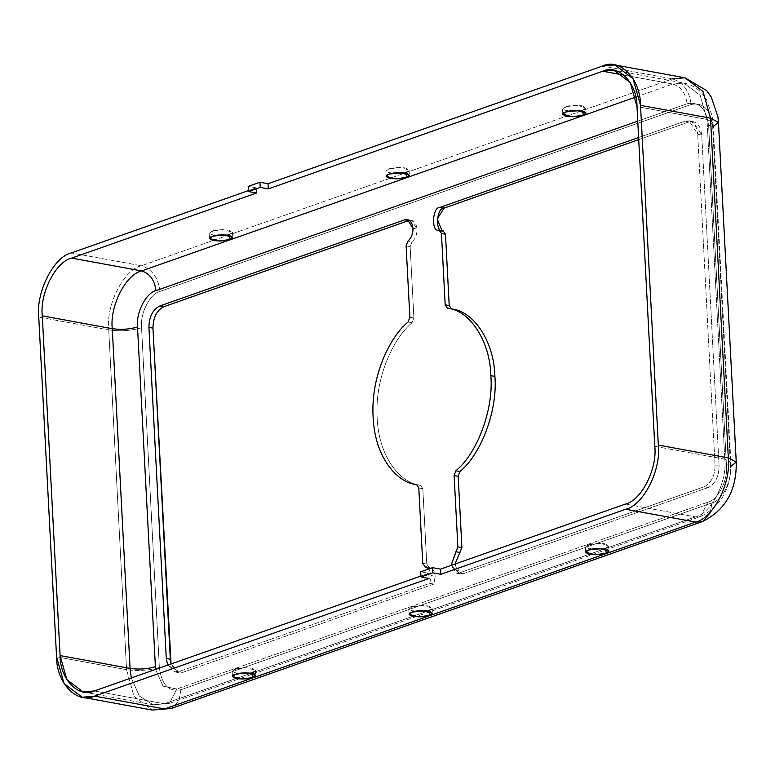<?xml version="1.0" encoding="UTF-8"?>
<svg xmlns="http://www.w3.org/2000/svg" width="775" height="775" viewBox="0 0 775 775"><rect width="100%" height="100%" fill="white"/><g stroke="black" fill="none" stroke-linecap="round" stroke-linejoin="round"><path stroke-width="0.58" stroke-dasharray="3.88 2.91" d="M429.786 583.323L431.181 575.544L435.221 576.28L433.826 584.069L429.786 583.323L178.957 671.586L167.662 665.144L174.821 671.954L178.957 671.586L182.987 672.322L433.826 584.069L435.221 576.28L431.181 575.544L428.953 568.889L431.181 575.544L429.786 583.323L433.826 584.069L182.987 672.322L178.86 672.69L171.052 663.952L175.925 671.489L182.987 672.322L178.957 671.586L429.786 583.323M412.978 228.315L417.018 229.051C417.066 234.505 415.419 238.739 412.058 241.771L408.018 241.025L412.058 241.771C415.419 238.739 417.066 234.505 417.018 229.051L412.978 228.315M452.164 309.06L451.389 308.925M252.553 672.371L250.218 673.029L252.553 672.371L252.602 673.436L252.553 672.371C256.67 671.189 256.302 669.755 251.458 668.079C243.641 667.44 238.177 667.798 235.057 669.164L245.859 667.633L255.43 670.162L252.553 672.371M237.654 673.688L232.18 671.382L235.057 669.164L237.654 673.688M429.195 610.216L426.87 610.874L429.195 610.216L429.253 611.281L429.195 610.216C433.312 609.034 432.944 607.6 428.1 605.924C420.282 605.285 414.819 605.643 411.699 607.009L422.501 605.478L432.072 608.007L429.195 610.216M414.296 611.533L408.822 609.227L411.699 607.009L414.296 611.533M229.594 234.341L227.269 234.999L229.594 234.341L229.652 235.406L229.594 234.341C233.711 233.159 233.343 231.735 228.499 230.049C220.691 229.41 215.218 229.768 212.098 231.134L222.9 229.603L232.471 232.132L229.594 234.341M214.694 235.658L209.221 233.352L212.098 231.134L214.694 235.658M406.236 172.195L403.911 172.844L406.236 172.195L406.294 173.251L406.236 172.195C410.353 171.013 409.994 169.58 405.141 167.894C397.333 167.255 391.859 167.623 388.74 168.979L399.551 167.448L409.113 169.977L406.236 172.195M391.346 173.503L385.863 171.197L388.74 168.979L391.346 173.503M582.887 110.04L580.553 110.689L582.887 110.04L582.936 111.096L582.887 110.04C587.004 108.858 586.636 107.425 581.792 105.739C573.975 105.1 568.511 105.468 565.382 106.834L576.193 105.303L585.755 107.822L582.887 110.04M567.988 111.348L562.514 109.043L565.382 106.834L567.988 111.348M605.837 548.07L603.512 548.719L605.837 548.07L605.895 549.126L605.837 548.07C609.954 546.879 609.596 545.455 604.742 543.769C596.934 543.13 591.461 543.498 588.341 544.854L599.143 543.323L608.714 545.852L605.837 548.07M590.938 549.378L585.464 547.072L588.341 544.854L590.938 549.378M409.365 220.362L411.467 220.303L417.018 229.051C416.175 222.464 413.433 219.625 408.774 220.536M426.24 566.942L429.127 567.455L426.783 564.064L429.127 567.455C432.673 568.056 434.707 571.001 435.221 576.28C434.707 571.001 432.673 568.056 429.127 567.455L425.62 566.787M256.525 193.043L256.254 187.87L248.407 190.631L256.254 187.87L248.184 186.388L256.254 187.87L256.525 193.043M429.04 578.45L428.769 573.268L420.922 576.038L428.769 573.268L420.699 571.795L428.769 573.268L429.04 578.45M707.982 502.123C717.95 499.953 728.122 479.957 726.466 465.765L708.66 126.034C706.461 108.8 699.273 101.38 687.105 103.763L637.748 121.133L687.105 103.763C699.273 101.38 706.461 108.8 708.66 126.034L726.466 465.765C728.122 479.957 717.95 499.953 707.982 502.123L700.464 516.547L695.427 516.906L625.435 504.07L695.427 516.906C711.266 513.447 727.405 481.692 724.78 459.158C727.405 481.692 711.266 513.447 695.427 516.906L164.31 703.778L153.15 704.775L139.345 696.047L131.295 677.941L139.345 696.047L153.15 704.775L169.357 703.429L176.865 689.004L707.982 502.123L176.865 689.004L163.089 686.195L155.542 669.406L163.089 686.195L176.865 689.004L169.357 703.429L164.31 703.778L94.327 690.951L164.31 703.778L695.427 516.906L700.464 516.547L707.982 502.123M715.054 465.387C714.841 476.053 711.217 483.183 704.175 486.778L459.226 572.967L451.069 565.43L456.543 573.209L463.266 573.703L708.214 487.523C715.257 483.929 718.88 476.799 719.084 466.133L701.733 135.024C700.445 124.891 696.212 120.522 689.053 121.927L638.716 139.636L689.053 121.927L693.189 121.559L701.733 135.024L719.084 466.133C718.88 476.799 715.257 483.929 708.214 487.523L704.175 486.778C711.217 483.183 714.841 476.053 715.054 465.387L719.084 466.133L715.054 465.387L697.694 134.288L715.054 465.387M638.61 137.514L685.013 121.181C692.172 119.776 696.405 124.145 697.694 134.288L701.733 135.024L697.694 134.288L689.149 120.813L685.013 121.181L689.053 121.927L685.013 121.181L638.61 137.514M713.291 126.557L712.7 126.78C710.501 109.546 703.312 102.116 691.135 104.499L160.028 291.381C150.059 293.551 139.888 313.546 141.544 327.738L159.35 667.469C161.549 684.703 168.737 692.123 180.904 689.74L712.022 502.868L709.861 514.503L702.247 521.623L709.861 514.503L712.022 502.868C721.99 500.689 732.152 480.694 730.496 466.511L712.7 126.78L730.496 466.511C732.152 480.694 721.99 500.689 712.022 502.868L180.904 689.74C168.737 692.123 161.549 684.703 159.35 667.469L141.544 327.738C139.888 313.546 150.059 293.551 160.028 291.381L691.135 104.499C703.312 102.116 710.501 109.546 712.7 126.78L718.444 122.353M455.002 564.045L458.103 572.725L463.266 573.703L460.582 573.946L455.002 564.045M426.783 564.064L422.83 488.696L420.66 485.324C403.136 484.084 379.052 460.679 377.144 417.841C374.577 375.236 395.376 336.03 412.135 322.739L413.889 317.983L410.149 246.663L412.058 241.771L410.149 246.663L413.889 317.983L412.135 322.739C395.376 336.03 374.577 375.236 377.144 417.841C379.052 460.679 403.136 484.084 420.66 485.324L422.83 488.696L426.783 564.064L422.743 563.328L426.783 564.064M418.791 487.959L422.83 488.696L418.791 487.959M416.621 484.578L420.66 485.324L416.621 484.578M408.096 321.993L412.135 322.739L408.096 321.993M409.849 317.237L413.889 317.983L409.849 317.237M406.11 245.917L410.149 246.663L406.11 245.917M439.096 230.097L441.983 230.611M708.214 487.523L463.266 573.703L459.226 572.967L704.175 486.778L708.214 487.523M654.788 446.323L724.78 459.158L730.883 462.365L726.466 465.765L730.883 462.365L724.78 459.158L654.788 446.323M636.982 106.592L706.974 119.427L724.78 459.158L706.974 119.427L713.077 122.634L708.66 126.034L713.077 122.634L706.974 119.427L636.982 106.592M623.991 75.117L672.739 84.049L683.899 83.061L700.222 95.373L706.974 119.427L700.222 95.373L683.899 83.061L672.739 84.049C680.915 86.635 685.701 93.203 687.105 103.763C685.701 93.203 680.915 86.635 672.739 84.049L623.991 75.117M635.762 97.059L672.739 84.049L635.762 97.059M730.961 466.337L736.25 462.084M684.868 77.771L672.467 78.876L602.475 66.049L672.467 78.876L141.36 265.748L71.368 252.921L141.36 265.748L672.467 78.876C683.095 82.237 689.314 90.782 691.135 104.499C689.314 90.782 683.095 82.237 672.467 78.876M160.028 291.381C158.207 277.653 151.987 269.109 141.36 265.748C123.758 269.593 105.817 304.875 108.742 329.918L38.75 317.091L108.742 329.918C105.817 304.875 123.758 269.593 141.36 265.748C151.987 269.109 158.207 277.653 160.028 291.381M141.544 327.738C131.198 330.78 120.261 331.506 108.742 329.918L126.548 669.648L56.556 656.822L126.548 669.648L108.742 329.918C120.261 331.506 131.198 330.78 141.544 327.738M159.35 667.469C149.003 670.511 138.066 671.237 126.548 669.648L134.046 696.376L152.181 710.055L134.046 696.376L126.548 669.648C138.066 671.237 149.003 670.511 159.35 667.469M180.904 689.74L178.754 701.375L171.139 708.495L178.754 701.375L180.904 689.74M232.18 671.382L232.452 676.556M255.43 670.162L255.692 675.335M408.822 609.227L409.093 614.401M432.072 608.007L432.343 613.18M209.221 233.352L209.492 238.526M232.471 232.132L232.742 237.305M385.863 171.197L386.134 176.371M409.113 169.977L409.384 175.15M562.514 109.043L562.786 114.216M585.755 107.822L586.026 112.995M585.464 547.072L585.735 552.246M608.714 545.852L608.985 551.025M407.427 219.557L411.467 220.303M178.86 672.69L174.821 671.954M693.189 121.559L689.149 120.813M442.593 230.766L438.563 230.03M451.35 308.915L448.919 308.469M460.582 573.946L456.543 573.209M83.167 691.939L153.15 704.775L169.357 703.429L700.464 516.547C721.079 506.424 731.222 488.357 730.883 462.365L713.077 122.634L712.506 116.918L706.325 99.248L702.334 93.775C697.335 88.069 691.184 84.494 683.899 83.061L613.907 70.225"/><path stroke-width="1.16" d="M425.088 566.719L422.743 563.328L418.791 487.959L416.621 484.578C399.096 483.338 375.013 459.933 373.104 417.105C370.537 374.499 391.336 335.294 408.096 321.993L409.849 317.237L406.11 245.917L408.018 241.025C411.38 238.002 413.036 233.759 412.978 228.315L407.427 219.557L404.744 219.8L409.365 220.362L163.835 306.726C156.782 310.32 153.159 317.45 152.956 328.116L171.052 663.952L170.316 659.225L166.276 658.479L148.916 327.37C149.129 316.713 152.752 309.583 159.795 305.989L404.744 219.8C409.394 218.889 412.145 221.727 412.978 228.315C413.036 233.759 411.38 238.002 408.018 241.025L406.11 245.917L409.849 317.237L408.096 321.993C391.336 335.294 370.537 374.499 373.104 417.105C375.013 459.933 399.096 483.338 416.621 484.578L418.791 487.959L422.743 563.328L425.088 566.719L428.953 568.889L424.884 566.69L426.24 566.942M448.919 308.469L447.311 308.179L445.179 304.808L447.349 308.179C469.989 310.184 490.168 341.475 490.866 375.662C490.168 341.475 469.989 310.184 447.349 308.179L452.164 309.06M490.866 375.662L494.905 376.408C494.208 342.221 474.029 310.93 451.389 308.925C474.029 310.93 494.208 342.221 494.905 376.408L490.866 375.662C493.714 409.093 477.487 453.201 455.874 470.774L459.914 471.51C481.527 453.937 497.753 409.839 494.905 376.408C497.753 409.839 481.527 453.937 459.914 471.51L458.161 476.267L461.9 547.586L455.002 564.045L461.9 547.586L458.161 476.267L459.914 471.51L455.874 470.774C477.487 453.201 493.714 409.093 490.866 375.662M250.218 673.029L237.654 673.688L250.218 673.029M252.602 673.436L252.824 677.544L255.692 675.335L246.13 672.807L235.329 674.337L232.452 676.556L242.013 679.074L252.824 677.544L252.602 673.436M426.87 610.874L414.296 611.533L426.87 610.874M429.253 611.281L429.466 615.389L432.343 613.18L422.772 610.652L411.971 612.182L409.093 614.401L418.665 616.919L429.466 615.389L429.253 611.281M227.269 234.999L214.694 235.658L227.269 234.999M229.652 235.406L229.865 239.514L232.742 237.305L223.171 234.777L212.369 236.307L209.492 238.526L219.063 241.044L229.865 239.514L229.652 235.406M403.911 172.844L391.346 173.503L403.911 172.844M406.294 173.251L406.507 177.368L409.384 175.15L399.823 172.622L389.011 174.162L386.134 176.371L395.705 178.899L406.507 177.368L406.294 173.251M580.553 110.689L567.988 111.348L580.553 110.689M582.936 111.096L583.158 115.213L586.026 112.995L576.464 110.476L565.653 112.007L562.786 114.216L572.347 116.744L583.158 115.213L582.936 111.096M603.512 548.719L590.938 549.378L603.512 548.719M605.895 549.126L606.108 553.243L608.985 551.025L599.414 548.497L588.613 550.027L585.735 552.246L595.307 554.774L606.108 553.243L605.895 549.126M71.639 258.094L256.525 193.043L71.639 258.094L141.631 270.93L635.762 97.059L141.631 270.93C149.798 273.507 154.593 280.085 155.988 290.635C146.02 292.814 135.848 312.809 137.504 327.002L155.542 669.406L137.504 327.002C135.848 312.809 146.02 292.814 155.988 290.635L637.748 121.133L155.988 290.635C154.593 280.085 149.798 273.507 141.631 270.93L71.639 258.094C55.8 261.553 39.651 293.308 42.286 315.842C39.651 293.308 55.8 261.553 71.639 258.094M248.407 190.631L71.368 252.921C53.766 256.757 35.824 292.049 38.75 317.091L56.556 656.822C56.313 682.969 77.238 704.582 94.598 696.124L429.04 578.45L94.598 696.124L82.198 697.229L64.063 683.54L56.556 656.822L38.75 317.091C35.824 292.049 53.766 256.757 71.368 252.921L248.407 190.631M420.922 576.038L94.327 690.951C78.701 698.566 59.869 679.113 60.092 655.572L42.286 315.842L112.268 328.677C109.643 306.135 125.782 274.379 141.631 270.93C125.782 274.379 109.643 306.135 112.268 328.677C121.142 329.898 129.551 329.336 137.504 327.002C129.551 329.336 121.142 329.898 112.268 328.677L42.286 315.842L60.092 655.572L130.074 668.408L112.268 328.677L130.074 668.408C138.938 669.629 147.357 669.067 155.31 666.732C147.357 669.067 138.938 669.629 130.074 668.408L60.092 655.572L66.844 679.627L83.167 691.939L94.327 690.951L420.922 576.038M602.475 66.049L268.034 183.723L268.305 188.897L602.747 71.222C618.373 63.608 637.195 83.061 636.982 106.592L654.788 446.323C657.423 468.865 641.274 500.621 625.435 504.07L440.549 569.131L440.82 574.304L625.706 509.252C643.308 505.407 661.24 470.125 658.324 445.082L640.518 105.352C640.76 79.195 619.835 57.582 602.475 66.049L614.875 64.945L633.01 78.624L640.518 105.352L658.324 445.082C661.24 470.125 643.308 505.407 625.706 509.252L695.698 522.079C713.291 518.243 731.232 482.951 728.316 457.909L658.324 445.082L728.316 457.909C731.232 482.951 713.291 518.243 695.698 522.079L702.247 521.623L695.698 522.079L625.706 509.252L440.82 574.304L432.741 572.822L420.97 576.968L429.04 578.45L420.97 576.968L420.699 571.795L432.469 567.649L440.549 569.131L625.435 504.07C641.274 500.621 657.423 468.865 654.788 446.323L636.982 106.592L630.23 82.547L613.907 70.225L602.747 71.222L623.991 75.117L602.747 71.222L268.305 188.897L260.226 187.414L248.455 191.561L256.525 193.043L248.455 191.561L248.184 186.388L259.954 182.241L268.034 183.723L602.475 66.049M451.069 565.43L457.86 546.85L454.121 475.53L455.874 470.774L454.121 475.53L458.161 476.267L454.121 475.53L457.86 546.85L461.9 547.586L457.86 546.85L455.952 551.732L459.992 552.478L455.952 551.732L451.069 565.43M441.983 230.611L437.158 218.928L444.104 208.107L638.716 139.636L444.104 208.107L440.074 207.371C432.13 206.828 431.007 232.926 439.096 230.097L441.44 233.488L445.179 304.808L441.44 233.488L439.096 230.097C431.007 232.926 432.13 206.828 440.074 207.371L638.61 137.514L440.074 207.371L444.104 208.107C436.16 207.574 435.046 233.662 443.135 230.834L445.48 234.224L449.209 305.544L451.389 308.925L449.209 305.544L445.48 234.224L443.135 230.834L439.502 230.165M167.662 665.144L166.276 658.479L167.662 665.144M163.835 306.726L408.774 220.536L404.744 219.8L159.795 305.989L163.835 306.726L159.795 305.989C152.752 309.583 149.129 316.713 148.916 327.37L152.956 328.116C153.159 317.45 156.782 310.32 163.835 306.726M170.316 659.225L152.956 328.116L148.916 327.37L166.276 658.479L170.316 659.225M438.563 230.03L443.135 230.834M441.44 233.488L445.48 234.224L441.44 233.488M445.179 304.808L449.209 305.544L445.179 304.808M406.507 177.368C403.387 178.725 397.924 179.093 390.106 178.453C385.262 176.768 384.894 175.344 389.011 174.162C392.131 172.796 397.604 172.428 405.412 173.067C410.266 174.753 410.624 176.187 406.507 177.368M583.158 115.213C580.029 116.579 574.566 116.938 566.748 116.298C561.904 114.622 561.546 113.189 565.653 112.007C568.782 110.641 574.246 110.273 582.064 110.912C586.908 112.598 587.266 114.032 583.158 115.213M229.865 239.514C226.746 240.88 221.272 241.248 213.464 240.608C208.62 238.923 208.252 237.489 212.369 236.307C215.489 234.951 220.962 234.583 228.77 235.222C233.614 236.908 233.982 238.332 229.865 239.514M131.295 677.941L130.074 668.408L131.295 677.941M82.198 697.229L152.181 710.055L171.139 708.495L152.181 710.055L171.139 708.495L702.247 521.623C725.371 510.337 736.705 490.498 736.25 462.084L728.316 457.909L710.51 118.178L640.518 105.352L710.51 118.178L728.316 457.909L736.25 462.084L730.961 466.337M736.25 462.084L718.444 122.353L710.51 118.178L703.002 91.46L684.868 77.771L703.002 91.46L710.51 118.178L718.444 122.353L713.291 126.557M672.467 78.876L684.868 77.771L706.655 90.549L711.324 97.156L717.912 116.783L718.444 122.353M164.581 708.951L94.598 696.124L164.581 708.951L695.698 522.079L164.581 708.951M429.466 615.389C426.347 616.755 420.873 617.123 413.065 616.483C408.222 614.798 407.853 613.364 411.971 612.182C415.09 610.816 420.554 610.458 428.372 611.097C433.215 612.783 433.583 614.207 429.466 615.389M606.108 553.243C602.989 554.6 597.525 554.968 589.707 554.328C584.863 552.643 584.495 551.209 588.613 550.027C591.732 548.671 597.205 548.303 605.013 548.942C609.867 550.628 610.225 552.062 606.108 553.243M252.824 677.544C249.705 678.91 244.232 679.278 236.414 678.638C231.57 676.953 231.212 675.519 235.329 674.337C238.448 672.971 243.912 672.613 251.73 673.252C256.573 674.928 256.942 676.362 252.824 677.544M440.82 574.304L440.549 569.131L432.469 567.649L432.741 572.822L440.82 574.304M432.469 567.649L420.699 571.795L420.97 576.968L432.741 572.822L432.469 567.649M268.305 188.897L268.034 183.723L259.954 182.241L260.226 187.414L268.305 188.897M259.954 182.241L248.184 186.388L248.455 191.561L260.226 187.414L259.954 182.241M614.875 64.945L684.868 77.771"/></g></svg>
